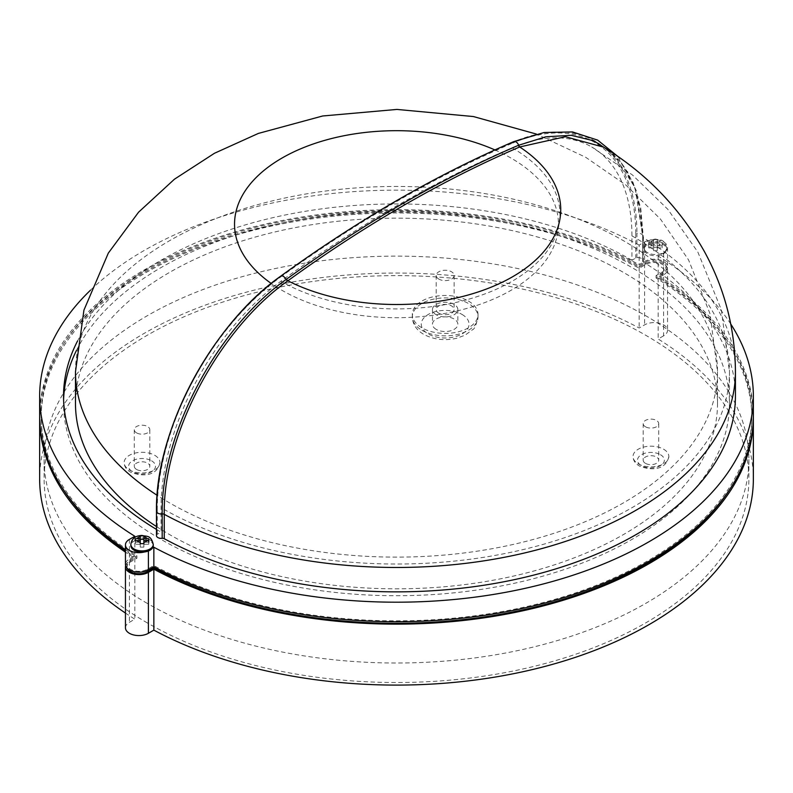 <?xml version="1.0" encoding="UTF-8"?>
<svg xmlns="http://www.w3.org/2000/svg" width="793" height="793" viewBox="0 0 793 793"><rect width="100%" height="100%" fill="white"/><g stroke="black" fill="none" stroke-linecap="round" stroke-linejoin="round"><path stroke-width="0.59" stroke-dasharray="3.96 2.97" d="M438.826 313.225A8.961 5.174 180 0 1 436.2 309.567A8.961 5.174 180 0 1 441.731 304.79A8.961 5.174 180 0 1 451.495 305.91A8.961 5.174 180 0 1 454.121 309.567A8.961 5.174 180 0 1 448.59 314.345A8.961 5.174 180 0 1 438.826 313.225M438.826 279.086A8.961 5.174 180 0 1 436.2 275.429A8.961 5.174 180 0 1 441.731 270.651A8.961 5.174 180 0 1 451.495 271.771A8.961 5.174 180 0 1 454.121 275.429A8.961 5.174 180 0 1 448.59 280.207A8.961 5.174 180 0 1 438.826 279.086M436.19 329.373A12.688 7.325 180 0 1 432.472 324.198A12.688 7.325 180 0 1 440.303 317.428A12.688 7.325 180 0 1 454.131 319.014A12.688 7.325 180 0 1 457.848 324.198A12.688 7.325 180 0 1 450.018 330.959A12.688 7.325 180 0 1 436.19 329.373M436.19 314.742A12.688 7.325 180 0 1 432.472 309.567A12.688 7.325 180 0 1 440.303 302.797A12.688 7.325 180 0 1 454.131 304.383A12.688 7.325 180 0 1 457.848 309.567A12.688 7.325 180 0 1 450.018 316.338A12.688 7.325 180 0 1 436.19 314.742M468.385 301.033A32.85 18.963 180 0 1 478.01 314.444A32.85 18.963 180 0 1 457.73 331.96A32.85 18.963 180 0 1 421.935 327.846A32.85 18.963 180 0 1 412.31 314.444A32.85 18.963 180 0 1 432.591 296.919A32.85 18.963 180 0 1 468.385 301.033M645.452 463.35A7.761 4.48 180 0 1 643.182 460.178A7.761 4.48 180 0 1 647.97 456.034A7.761 4.48 180 0 1 656.435 457.006A7.761 4.48 180 0 1 658.705 460.178A7.761 4.48 180 0 1 653.918 464.321A7.761 4.48 180 0 1 645.452 463.35M645.452 426.773A7.761 4.48 180 0 1 643.182 423.601A7.761 4.48 180 0 1 647.97 419.457A7.761 4.48 180 0 1 656.435 420.439A7.761 4.48 180 0 1 658.705 423.601A7.761 4.48 180 0 1 653.918 427.744A7.761 4.48 180 0 1 645.452 426.773M136.565 469.446A7.761 4.48 180 0 1 134.295 466.274A7.761 4.48 180 0 1 139.082 462.131A7.761 4.48 180 0 1 147.548 463.102A7.761 4.48 180 0 1 149.818 466.274A7.761 4.48 180 0 1 145.03 470.418A7.761 4.48 180 0 1 136.565 469.446M136.565 432.869A7.761 4.48 180 0 1 134.295 429.697A7.761 4.48 180 0 1 139.082 425.554A7.761 4.48 180 0 1 147.548 426.525A7.761 4.48 180 0 1 149.818 429.697A7.761 4.48 180 0 1 145.03 433.84A7.761 4.48 180 0 1 136.565 432.869M154.724 455.301A17.922 10.349 180 0 1 159.978 462.616A17.922 10.349 180 0 1 148.915 472.172A17.922 10.349 180 0 1 129.388 469.932A17.922 10.349 180 0 1 124.144 462.616A17.922 10.349 180 0 1 135.197 453.061A17.922 10.349 180 0 1 154.724 455.301M663.612 449.205A17.922 10.349 180 0 1 668.856 456.52A17.922 10.349 180 0 1 657.803 466.076A17.922 10.349 180 0 1 638.276 463.836A17.922 10.349 180 0 1 633.022 456.52A17.922 10.349 180 0 1 644.085 446.965A17.922 10.349 180 0 1 663.612 449.205M147.339 622.931A352.37 203.444 180 0 1 44.13 479.071A352.37 203.444 180 0 1 261.65 291.12A352.37 203.444 180 0 1 645.661 335.221A352.37 203.444 180 0 1 748.87 479.071A352.37 203.444 180 0 1 531.35 667.022A352.37 203.444 180 0 1 147.339 622.931M147.339 603.423A352.37 203.444 180 0 1 44.13 459.563A352.37 203.444 180 0 1 261.65 271.612A352.37 203.444 180 0 1 645.661 315.713A352.37 203.444 180 0 1 748.87 459.563A352.37 203.444 180 0 1 531.35 647.524A352.37 203.444 180 0 1 147.339 603.423M39.66 416.9A356.85 206.021 180 0 1 254.722 229.048A356.85 206.021 180 0 1 639.148 267.053L644.61 263.9A13.441 7.761 180 0 1 663.612 263.9A13.441 7.761 180 0 1 667.547 269.392A13.441 7.761 180 0 1 663.612 274.874L663.612 335.826A13.441 7.761 0 0 0 667.547 330.344A13.441 7.761 0 0 0 663.612 324.862A13.441 7.761 0 0 0 644.61 324.862L639.148 328.005A356.85 206.021 0 0 0 253.76 290.248A356.85 206.021 0 0 0 39.65 479.071M127.187 568.214A11.945 6.899 180 0 1 126.949 566.846A11.945 6.899 180 0 1 130.448 561.969L136.921 558.232L136.921 555.794A355.353 205.159 180 0 1 41.147 415.681A355.353 205.159 180 0 1 255.009 227.482A355.353 205.159 180 0 1 639.188 265.814L645.661 262.077A11.945 6.899 180 0 1 658.686 260.58A11.945 6.899 180 0 1 666.051 266.954A11.945 6.899 180 0 1 662.551 271.83L656.079 275.567A355.353 205.159 180 0 1 751.853 415.681A355.353 205.159 180 0 1 537.991 603.879A355.353 205.159 180 0 1 153.812 565.548L147.339 569.285A11.945 6.899 180 0 1 130.448 569.285A11.945 6.899 180 0 1 126.949 564.408A11.945 6.899 180 0 1 130.448 559.531L136.921 555.794M730.769 324.05A356.85 206.021 0 0 0 658.15 256.08L663.612 252.927A13.441 7.761 0 0 0 666.378 250.608A11.201 6.463 180 0 1 659.528 255.287A11.201 6.463 180 0 1 644.223 249.27L644.223 248.05C644.203 244.095 646.424 241.34 650.894 239.783L655.454 239.06C660.192 240.358 664.346 238.406 666.616 248.05A11.201 6.463 0 0 0 655.424 241.587A11.201 6.463 0 0 0 644.223 248.05A11.201 6.463 0 0 0 655.424 254.523A11.201 6.463 0 0 0 666.616 248.05L666.616 249.27A11.201 6.463 180 0 1 666.378 250.608A13.441 7.761 0 0 0 667.547 247.446A13.441 7.761 0 0 0 663.612 241.954A13.441 7.761 0 0 0 644.61 241.954L639.148 245.106L639.148 264.614L644.61 261.462A13.441 7.761 180 0 1 663.612 261.462A13.441 7.761 180 0 1 667.547 266.954A13.441 7.761 180 0 1 663.612 272.435L658.15 275.587A356.85 206.021 180 0 1 753.35 415.681M153.257 545.663A11.201 6.463 0 0 0 142.056 539.19A11.201 6.463 0 0 0 130.855 545.663M156.479 529.407A332.961 192.233 0 0 0 161.058 532.103L161.058 507.718A194.196 112.12 -60 0 1 280.9 281.257A1284.531 741.633 -60 0 1 512.1 147.776A194.196 112.12 -60 0 1 591.717 146.963A194.196 112.12 -60 0 1 631.942 235.858L631.942 260.243L635.758 258.042A2.389 1.378 180 0 1 636.928 257.666A4.837 2.795 180 0 1 641.398 258.419A4.837 2.795 180 0 1 642.816 260.391A4.837 2.795 180 0 1 642.736 260.897A2.389 1.378 0 0 0 642.697 261.135A2.389 1.378 0 0 0 643.351 262.086A338.928 195.683 180 0 1 735.428 396.173M631.942 260.243A332.961 192.233 0 0 0 77.575 340.95M63.599 399.831A332.961 192.233 0 0 0 63.539 403.488A332.961 192.233 0 0 0 161.058 539.418A332.961 192.233 0 0 0 523.915 581.091A332.961 192.233 0 0 0 729.461 403.488A332.961 192.233 0 0 0 631.942 267.558A332.961 192.233 0 0 0 76.485 350.407M644.223 249.27A11.201 6.463 180 0 1 655.424 242.807A11.201 6.463 180 0 1 666.616 249.27M648.704 247.872L653.63 247.872L653.63 250.717L657.209 250.717L657.209 247.872L662.145 247.872L662.145 245.8L657.209 245.8L657.209 242.955L653.63 242.955L653.63 245.8L648.704 245.8L648.704 247.872L648.704 242.351L653.63 242.143L653.63 239.506L657.209 239.506L657.209 240.338A5.224 3.013 180 0 1 660.331 242.143L662.145 242.351L662.145 244.422L660.331 244.214A5.224 3.013 180 0 1 657.209 246.008L657.209 244.214L660.331 244.214M156.479 526.562A321.016 185.334 0 0 0 169.504 534.541A321.016 185.334 0 0 0 519.346 574.717A321.016 185.334 0 0 0 717.516 403.488A321.016 185.334 0 0 0 623.496 272.435A321.016 185.334 0 0 0 273.654 232.26A321.016 185.334 0 0 0 75.484 403.488M134.85 536.266L134.85 555.774L129.388 558.926A13.441 7.761 0 0 0 125.453 564.408M134.85 555.774A356.85 206.021 180 0 1 125.453 549.688M39.65 415.681A356.85 206.021 180 0 1 253.76 226.857A356.85 206.021 180 0 1 639.148 264.614M140.262 535.929L140.262 542.184L135.335 542.184L135.335 544.256L135.335 540.806M143.85 535.89L143.85 542.184L148.777 542.184L148.777 544.256L143.85 544.256L143.85 547.101L140.262 547.101L140.262 544.256L135.335 544.256M648.704 245.8L648.704 242.351M653.63 245.8L653.63 242.143M648.704 244.422L653.63 244.214L653.63 247.872M653.63 250.717L653.63 244.214M653.63 247.267L657.209 247.267L657.209 246.008M657.209 250.717L657.209 247.267M657.209 247.872L657.209 244.214M662.145 247.872L662.145 244.422M662.145 245.8L662.145 242.351M657.209 245.8L657.209 242.143L660.331 242.143M657.209 242.143L657.209 240.338M657.209 242.955L657.209 239.506M653.63 242.955L653.63 239.506M135.335 542.184L135.335 538.804M140.262 544.256L140.262 542.184M140.262 547.101L140.262 543.651M143.85 547.101L143.85 543.651M143.85 544.256L143.85 542.184M148.777 544.256L148.777 538.734M612.93 153.128L635.064 187.733L642.736 236.512A2.389 1.378 0 0 0 642.697 236.76A2.389 1.378 0 0 0 643.351 237.702L640.724 207.915L633.062 182.479L620.542 161.921L603.751 147.211M157.242 534.304L157.242 509.929A2.389 1.378 180 0 0 156.598 510.603L156.598 534.978A2.389 1.378 180 0 1 157.242 534.304L161.058 532.103M156.598 534.978A4.837 2.795 0 0 0 156.479 535.592M658.15 256.08L658.15 275.587M639.148 245.106A356.85 206.021 0 0 0 90.471 290.208M152.474 548.032L148.39 550.392A13.441 7.761 180 0 1 144.376 551.987M63.4 489.588A355.353 205.159 180 0 1 41.147 418.119A355.353 205.159 180 0 1 255.009 229.92A355.353 205.159 180 0 1 639.188 268.252L645.661 264.515A11.945 6.899 180 0 1 658.686 263.018A11.945 6.899 180 0 1 666.051 269.392A11.945 6.899 180 0 1 662.551 274.269L656.079 278.006A355.353 205.159 180 0 1 751.853 418.119A355.353 205.159 180 0 1 729.6 489.588M656.079 278.006L656.079 275.567M153.812 566.767L153.812 565.548M136.921 558.232A355.353 205.159 180 0 1 125.453 550.798M639.188 268.252L639.188 265.814M663.612 274.874L658.15 278.026A356.85 206.021 180 0 1 753.34 416.9M125.621 565.627A13.441 7.761 0 0 1 129.388 561.365L134.85 558.213A356.85 206.021 180 0 1 125.453 552.126M125.453 627.798A13.441 7.761 180 0 1 129.388 622.317L134.85 619.164A356.85 206.021 0 0 1 125.453 613.078M663.612 335.826L658.15 338.978A356.85 206.021 0 0 1 753.35 479.071M134.85 558.213L134.85 619.164M639.148 267.053L639.148 328.005M658.15 278.026L658.15 338.978M462.051 314.444A23.889 13.788 180 0 1 462.051 333.942A23.889 13.788 180 0 1 428.27 333.942A23.889 13.788 180 0 1 428.27 314.444A23.889 13.788 180 0 1 462.051 314.444M421.935 330.284A32.85 18.963 0 0 0 457.73 334.398A32.85 18.963 0 0 0 478.01 316.883A32.85 18.963 0 0 0 468.385 303.471A32.85 18.963 0 0 0 432.591 299.358A32.85 18.963 0 0 0 412.31 316.883A32.85 18.963 0 0 0 421.935 330.284M151.562 460.783A13.441 7.761 180 0 1 151.562 471.756A13.441 7.761 180 0 1 132.56 471.756A13.441 7.761 180 0 1 132.56 460.783A13.441 7.761 180 0 1 151.562 460.783M660.44 454.686A13.441 7.761 180 0 1 660.44 465.66A13.441 7.761 180 0 1 641.438 465.66A13.441 7.761 180 0 1 641.438 454.686A13.441 7.761 180 0 1 660.44 454.686M644.61 263.9L644.61 324.862M130.448 561.969L130.448 559.531M644.61 241.954L644.61 261.462M130.855 544.444A11.201 6.463 180 0 1 142.056 537.981A11.201 6.463 180 0 1 153.257 544.444M636.928 257.666L636.928 233.281A4.837 2.795 180 0 1 641.398 234.034A4.837 2.795 180 0 1 642.816 236.007A4.837 2.795 180 0 1 642.736 236.512L642.736 260.897M650.518 242.143A5.224 3.013 180 0 1 653.63 240.338M75.484 371.788A321.016 185.334 180 0 1 273.654 200.56A321.016 185.334 180 0 1 623.496 240.735A321.016 185.334 180 0 1 717.516 371.788A321.016 185.334 180 0 1 519.346 543.017A321.016 185.334 180 0 1 169.504 502.841A321.016 185.334 180 0 1 157.113 495.278M494.901 149.927A161.96 93.505 180 0 1 511.019 158.075A161.96 93.505 180 0 1 511.019 290.317A161.96 93.505 180 0 1 281.981 290.317A161.96 93.505 180 0 1 271.206 283.448M653.63 246.008A5.224 3.013 180 0 1 650.518 244.214M157.242 509.929A199.598 115.243 -60 0 1 280.415 277.163A2.389 1.19 -126 0 1 280.563 276.351A1291.212 745.489 120 0 1 512.962 142.175A2.389 1.546 -113.2 0 0 512.585 143.127A199.598 115.243 -60 0 1 635.758 233.657A2.389 1.378 0 0 1 636.928 233.281A200.877 115.976 120 0 0 512.962 142.175A4.837 3.122 66.8 0 1 513.705 141.63M512.1 147.776A163.477 94.387 180 0 1 512.1 281.257A163.477 94.387 180 0 1 280.9 281.257M631.942 235.858A332.961 192.233 180 0 1 729.461 371.788A332.961 192.233 180 0 1 523.915 549.39A332.961 192.233 180 0 1 161.058 507.718M280.415 277.163A1289.933 744.746 -60 0 1 512.585 143.127M156.598 510.603A4.837 2.795 0 0 0 156.479 511.207M643.351 262.086L643.351 237.702A338.928 195.683 180 0 1 735.428 371.788M635.758 233.657L635.758 258.042M663.612 252.927L663.612 272.435M148.39 550.392L148.39 550.996M129.388 539.418L129.388 558.926M147.339 570.445L147.339 569.285M645.661 264.515L645.661 262.077M662.551 274.269L662.551 271.83M129.388 561.365L129.388 622.317M436.2 275.429L436.2 309.567M432.472 309.567L432.472 324.198M478.01 314.444L478.01 316.883C476.246 324.991 474.452 329.254 472.628 329.65L465.134 335.152L456.927 338.205C444.893 340.96 433.84 339.691 423.789 334.388C416.474 330.126 412.647 324.297 412.31 316.883L412.31 314.444M643.182 423.601L643.182 460.178M134.295 429.697L134.295 466.274M159.978 462.616C156.727 477.713 139.895 476.196 130.32 471.984C126.355 469.654 124.293 466.532 124.144 462.616M668.856 456.52C665.614 471.617 648.773 470.1 639.198 465.887C635.243 463.558 633.181 460.436 633.022 456.52M44.13 459.563L44.13 479.071M126.949 566.846L126.949 564.408M63.539 403.488L63.539 396.173M717.516 403.488L717.516 371.788L710.092 313.939L688.542 259.886L660.45 219.066L625.826 184.987L585.749 157.311L536.346 134.057M729.461 403.488L729.461 371.788L721.362 309.825L697.87 252.085L667.855 209.342L632.457 174.985L591.717 146.963M642.697 261.135L642.697 236.76L640.298 208.192L634.093 185.711L627.402 171.883L622.763 164.904L618.262 159.393L608.647 150.561L603.78 147.23M618.153 156.697L636.581 191.113L642.816 236.007L642.816 260.391M667.547 247.446L667.547 266.954M751.853 418.119L751.853 415.681M41.147 418.119L41.147 415.681M666.051 269.392L666.051 266.954M667.547 269.392L667.547 330.344M748.87 459.563L748.87 479.071M149.818 429.697L149.818 466.274M658.705 423.601L658.705 460.178M457.848 309.567L457.848 324.198M454.121 275.429L454.121 309.567"/><path stroke-width="1.19" d="M729.6 489.588A355.353 205.159 180 0 1 153.812 567.986L147.339 571.723A11.945 6.899 180 0 1 130.448 571.723A11.945 6.899 180 0 1 127.187 568.214M142.056 552.126A11.201 6.463 0 0 0 144.376 551.987A11.201 6.463 0 0 0 152.474 548.032A11.201 6.463 0 0 0 153.257 545.663L153.257 544.444A11.201 6.463 180 0 1 142.056 550.907A11.201 6.463 180 0 1 130.855 544.444L130.855 545.663A11.201 6.463 0 0 0 142.056 552.126M77.575 340.95A332.961 192.233 0 0 0 63.539 396.173A332.961 192.233 0 0 0 156.479 529.407M76.485 350.407A332.961 192.233 0 0 0 63.599 399.831M148.777 542.184L148.777 538.734L146.963 538.526A5.224 3.013 0 0 0 143.85 536.732L143.85 535.89L140.262 535.89L140.262 538.526L135.335 538.734L135.335 540.806L137.149 540.598A5.224 3.013 0 0 0 140.262 542.402L140.262 543.651L143.85 543.651L143.85 542.402A5.224 3.013 0 0 0 146.963 540.598L143.85 540.598L143.85 542.402M148.777 540.806L146.963 540.598M152.474 548.032L153.852 547.239A356.85 206.021 0 0 0 539.24 584.996A356.85 206.021 0 0 0 753.35 396.173L753.35 415.681A356.85 206.021 180 0 1 539.24 604.504A356.85 206.021 180 0 1 153.852 566.747L148.39 569.899A13.441 7.761 0 0 1 133.749 571.575A13.441 7.761 0 0 1 125.453 564.408L125.453 544.9A13.441 7.761 180 0 1 129.388 539.418L134.85 536.266A356.85 206.021 0 0 1 39.65 396.173L39.65 415.681A356.85 206.021 180 0 0 125.453 549.688M143.85 539.339L140.262 539.339M157.113 495.278A321.016 185.334 180 0 1 75.484 371.788L75.484 403.488A321.016 185.334 0 0 0 156.479 526.562M156.598 510.603A200.877 115.976 120 0 1 280.563 276.351A4.837 2.409 54 0 1 280.841 276.063A4.837 2.409 54 0 1 286.204 279.433L286.432 279.275A2.389 1.19 -126 0 0 287.869 280.801L287.651 280.97C218.759 329.571 162.902 435.188 164.25 514.31L164.25 538.695A2.389 1.378 0 0 0 162.188 538.338L162.188 513.953C160.83 434.435 216.975 328.272 286.204 279.433A2.389 1.19 -126.1 0 0 287.651 280.97M286.432 279.275A1291.46 745.628 -60 0 1 402.428 203.761A1291.46 745.628 -60 0 1 518.424 145.327L545.822 136.792L571.208 135.316L593.828 140.827L612.93 153.128M519.911 146.874A2.389 1.546 -113.1 0 1 518.642 145.238A4.837 3.122 66.8 0 0 513.705 141.63C436.041 175.015 358.416 219.83 280.841 276.063C211.473 324.793 155.101 431.243 156.479 511.207A4.837 2.795 0 0 0 162.188 513.953A2.389 1.378 180 0 1 164.25 514.31A338.928 195.683 180 0 0 530.963 551.413A338.928 195.683 180 0 0 735.428 371.788C735.161 328.897 724.772 288.721 704.243 251.262C679.72 207.925 646.216 173.241 603.741 147.201L565.429 136.723L519.683 146.973A1290.469 745.053 120 0 0 403.776 205.347A1290.469 745.053 120 0 0 287.869 280.801A164.24 94.823 180 0 0 512.635 276.737A164.24 94.823 180 0 0 519.683 146.973A2.389 1.546 -113.2 0 1 518.424 145.327M140.262 542.402L140.262 540.598L137.149 540.598M146.963 538.526L143.85 538.526L143.85 540.598M143.85 536.732L143.85 538.526M140.262 540.598L140.262 538.526M156.479 511.207L156.479 535.592A4.837 2.795 0 0 0 162.188 538.338M735.428 371.788L735.428 396.173A338.928 195.683 180 0 1 530.963 575.797A338.928 195.683 180 0 1 164.25 538.695M753.35 396.173A356.85 206.021 0 0 0 730.769 324.05M153.852 547.239L153.852 566.747M90.471 290.208A356.85 206.021 0 0 0 39.65 396.173M144.376 551.987A13.441 7.761 180 0 1 125.453 544.9M153.812 567.986L153.812 566.767M125.453 550.798A355.353 205.159 180 0 1 63.4 489.588M753.34 416.9A356.85 206.021 180 0 1 753.35 418.119A356.85 206.021 180 0 1 539.24 606.942A356.85 206.021 180 0 1 153.852 569.186L148.39 572.338L148.39 633.29L153.852 630.138A356.85 206.021 0 0 0 539.24 667.894A356.85 206.021 0 0 0 753.35 479.071L753.35 418.119M125.453 552.126A356.85 206.021 180 0 1 39.65 418.119A356.85 206.021 180 0 1 39.66 416.9M125.621 565.627A13.441 7.761 0 0 0 125.453 566.846A13.441 7.761 0 0 0 133.749 574.013A13.441 7.761 0 0 0 148.39 572.338M148.39 633.29A13.441 7.761 180 0 1 133.749 634.975A13.441 7.761 180 0 1 125.453 627.798L125.453 566.846M39.65 418.119L39.65 479.071A356.85 206.021 0 0 0 125.453 613.078M153.852 569.186L153.852 630.138M271.206 283.448A161.96 93.505 180 0 1 280.088 159.185A161.96 93.505 180 0 1 494.901 149.927M140.262 536.732A5.224 3.013 0 0 0 137.149 538.526M148.39 550.996L148.39 569.899M147.339 571.723L147.339 570.445M153.257 544.444C150.977 534.779 146.804 536.742 142.056 535.453C135.345 535.662 131.618 538.655 130.855 544.444M536.346 134.057L473.411 116.551L396.906 109.424L322.672 115.986L258.369 133.422L214.467 153.267L174.44 179.208L138.587 212.177L108.314 253.116L83.929 310.152L75.484 371.788M513.705 141.63L544.038 132.51L572.487 131.935L597.674 140.123L618.153 156.697"/></g></svg>
